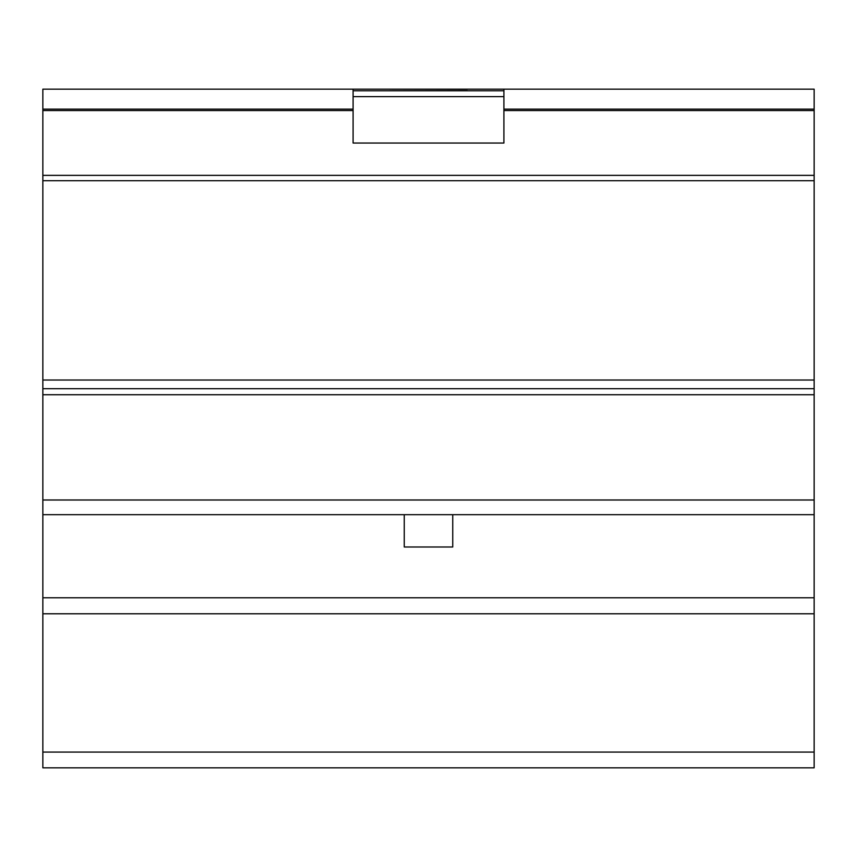 <?xml version="1.0" encoding="UTF-8"?>
<svg xmlns="http://www.w3.org/2000/svg" width="857" height="857" viewBox="0 0 857 857"><rect width="100%" height="100%" fill="white"/><g stroke="black" fill="none" stroke-linecap="round" stroke-linejoin="round"><path stroke-width="1.29" d="M768.9 767.829L814.15 767.829L814.15 514.682L42.85 514.682L404.258 514.682L404.258 547.002L452.742 547.002L452.742 514.682L814.15 514.682L814.15 388.692L42.85 388.692L42.85 767.829L682.729 767.829M467.279 90.724L389.721 90.724L467.279 90.563M503.905 96.616L503.905 89.171L353.095 89.171L353.095 143.033L503.905 143.033L503.905 96.616L353.095 96.616M503.905 90.767L353.095 90.767M42.85 394.734L814.15 394.734L814.15 89.171L42.85 89.171L42.85 388.692L814.15 388.692M814.15 110.564L503.905 110.564M353.095 110.564L42.85 110.564M814.15 180.731L42.85 180.731M736.591 767.829L715.049 767.829M814.15 767.829L42.85 767.829L814.15 767.829M814.15 613.783L42.85 613.783L814.15 613.783M814.15 380.026L42.85 380.026M814.15 109.128L503.905 109.128M353.095 109.128L42.85 109.128M814.15 175.364L42.85 175.364M814.15 499.995L42.85 499.995M814.15 514.682L42.85 514.682M814.15 752.082L42.85 752.082M814.15 597.768L42.85 597.768"/></g></svg>
